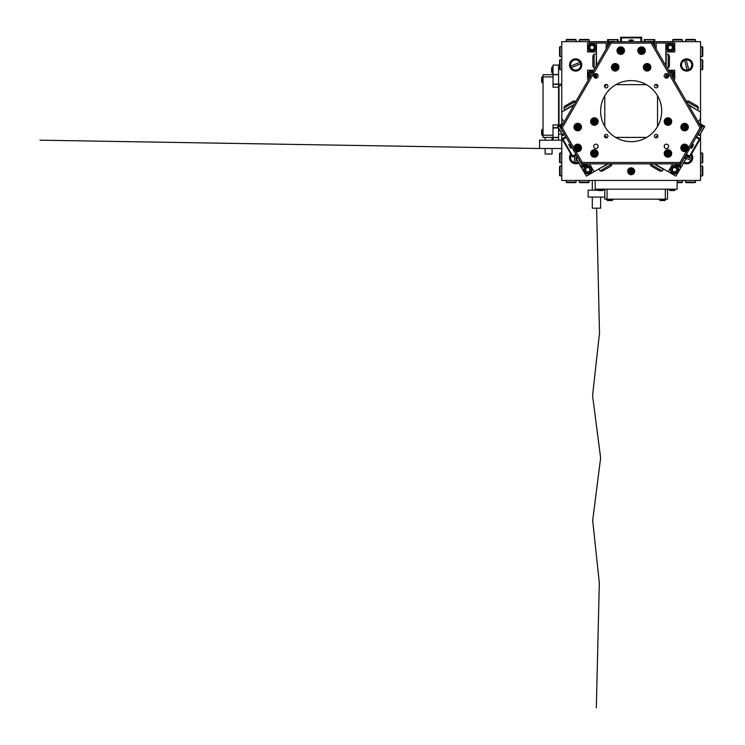 <?xml version="1.0" encoding="UTF-8"?>
<svg xmlns="http://www.w3.org/2000/svg" width="745" height="745" viewBox="0 0 745 745"><rect width="100%" height="100%" fill="white"/><g stroke="black" fill="none" stroke-linecap="round" stroke-linejoin="round"><path stroke-width="1.12" d="M604.791 95.742L604.791 126.52M604.81 87.212A2.775 2.775 0 0 1 607.147 84.706M655.181 84.706A2.775 2.775 0 0 1 657.518 87.212M657.528 126.52L657.528 95.742M657.5 135.031A2.775 2.775 0 0 1 654.976 137.397L656.913 137.406M607.343 137.397A2.775 2.775 0 0 1 604.828 135.031M559.56 47.205L559.56 56.089L560.11 56.639L560.11 46.656L559.56 47.205M702.209 46.656L702.209 56.639L702.768 56.089L702.768 47.205L700.542 46.656M559.56 64.694L559.56 69.136L560.11 69.685L560.11 59.693L559.56 60.252L559.56 64.694M702.209 59.693L702.209 69.685L702.768 69.136L702.768 60.252L700.542 59.693M702.768 175.429L702.768 166.545L702.209 165.995L702.209 175.988L702.768 175.429M560.11 175.988L560.11 165.995L559.56 166.545L559.56 175.429L561.777 175.988M702.768 157.949L702.768 153.507L702.209 152.949L702.209 162.941L702.768 162.382L702.768 157.949M560.11 162.941L560.11 152.949L559.56 153.507L559.56 162.382L561.777 162.941M677.14 182.646L681.954 182.646L682.504 182.087L677.14 182.087M672.511 39.988L682.504 39.988L681.954 39.438L673.07 39.438L672.511 41.655M690.559 182.646L694.992 182.646L695.551 182.087L685.558 182.087L686.117 182.646L690.559 182.646M685.558 39.988L695.551 39.988L694.992 39.438L686.117 39.438L685.558 41.655M588.699 39.438L579.815 39.438L579.265 39.988L589.248 39.988L588.699 39.438M589.248 182.087L579.265 182.087L579.815 182.646L588.699 182.646L589.248 180.43M571.21 39.438L566.768 39.438L566.219 39.988L576.211 39.988L575.652 39.438L571.21 39.438M576.211 182.087L566.219 182.087L566.768 182.646L575.652 182.646L576.211 180.43M631.164 168.072A3.194 3.194 0 0 1 634.349 171.266A3.194 3.194 0 0 1 631.164 174.46A3.194 3.194 0 0 1 627.97 171.266A3.194 3.194 0 0 1 631.164 168.072M631.713 170.437L631.713 169.32L630.605 169.32L630.605 170.437L629.218 170.707L629.218 171.825L630.605 172.095L630.605 173.213L631.713 173.213L631.713 172.095L633.101 171.825L633.101 170.707L631.713 170.437M631.713 171.825L631.713 170.707L630.605 170.707L630.605 171.825L631.797 171.899M558.582 128.699L558.582 137.406L543.04 137.406L543.04 74.686L553.032 74.686L553.032 65.066L559.56 65.066M553.032 84.399L558.582 84.399L558.582 87.174L553.032 87.174L553.032 76.903L543.04 76.903M543.04 135.19L553.032 135.19L553.032 124.918L558.582 124.918L558.582 87.174M558.582 124.918L558.582 125.793M553.032 127.693L558.005 127.693L553.032 127.693M561.777 85.507L559.001 85.507L559.001 125.551M558.582 85.507L559.001 84.12M558.582 65.066L558.582 84.12L561.777 84.12M558.582 134.128L561.711 134.128M559.737 130.701L558.582 130.701M558.163 127.972L553.032 127.972L553.032 140.181M558.582 137.406L558.582 140.181M558.582 74.686L553.032 74.686L553.032 84.12L558.582 84.12M595.181 180.43L595.181 189.165L677.14 189.165L677.14 180.43M667.52 189.165L667.52 199.157L604.791 199.157L604.791 189.165M543.04 129.22L541.652 130.189L541.652 134.454M541.652 132.601L541.652 133.225M541.652 131.576L541.652 132.163M551.645 67.972L551.645 71.958M543.04 76.484L541.652 77.461L541.652 81.727M599.101 190.552L601.886 190.552M600.237 190.552L600.973 190.552M599.176 190.552L599.837 190.552M607.79 200.545L611.366 200.545M608.954 200.545L609.55 200.545M660.517 200.545L664.531 200.545M661.709 200.545L662.277 200.545M669.047 189.165L670.016 190.552L674.281 190.552M570.791 67.003A5.271 5.271 0 0 1 570.53 66.212L579.973 62.263A5.094 5.094 0 0 0 570.689 66.137L570.53 66.212A5.271 5.271 0 0 1 580.141 62.189A5.271 5.271 0 0 1 580.783 63.725L571.331 67.674A5.094 5.094 0 0 0 580.616 63.8L580.783 63.725A5.271 5.271 0 0 1 571.173 67.748A5.271 5.271 0 0 1 570.791 67.003M580.141 62.189L580.141 62.189A5.271 5.271 0 0 0 570.53 66.212M688.007 70.067A5.271 5.271 0 0 1 687.188 70.216L684.59 60.317A5.094 5.094 0 0 0 687.141 70.049L687.188 70.216A5.271 5.271 0 0 1 684.543 60.14A5.271 5.271 0 0 1 686.154 59.721L688.753 69.62A5.094 5.094 0 0 0 686.201 59.889L686.154 59.721A5.271 5.271 0 0 1 688.79 69.797A5.271 5.271 0 0 1 688.007 70.067M684.543 60.14L684.543 60.14A5.271 5.271 0 0 0 687.188 70.216M685.27 156.189L691.798 158.881A5.271 5.271 0 0 1 691.164 160.417L686.527 158.508M684.385 162.224A5.094 5.094 0 0 0 691.006 160.352L691.164 160.417A5.271 5.271 0 0 1 684.292 162.373A5.271 5.271 0 0 0 691.164 160.417M691.798 158.881A5.271 5.271 0 0 0 691.09 154.792A5.271 5.271 0 0 1 691.798 158.881L691.639 158.815A5.094 5.094 0 0 0 690.988 154.969M576.202 159.216L575.475 162.941A5.271 5.271 0 0 1 573.846 162.624L575.205 155.612M571.331 154.969A5.094 5.094 0 0 0 573.883 162.447L573.846 162.624A5.271 5.271 0 0 1 571.229 154.792A5.271 5.271 0 0 0 573.846 162.624M575.475 162.941A5.271 5.271 0 0 0 578.027 162.373A5.271 5.271 0 0 1 575.475 162.941L575.513 162.764A5.094 5.094 0 0 0 577.943 162.224M576.854 155.845L576.481 157.763M545.126 148.506L545.126 154.057L552.064 154.057L552.064 148.506M604.791 197.08L588.14 197.08L588.14 190.143L597.136 190.143M561.777 148.506L539.576 148.506L539.576 140.181L561.777 140.181M600.628 197.08L600.628 208.181L592.303 208.181L592.303 197.08M634.628 171.266A3.474 3.474 0 0 0 631.164 167.802A3.474 3.474 0 0 0 627.69 171.266A3.474 3.474 0 0 0 631.164 174.74A3.474 3.474 0 0 0 634.628 171.266M581.761 64.973A6.109 6.109 0 0 0 575.652 58.864A6.109 6.109 0 0 0 569.543 64.973A6.109 6.109 0 0 0 575.652 71.073A6.109 6.109 0 0 0 581.761 64.973M692.775 64.973A6.109 6.109 0 0 0 686.667 58.864A6.109 6.109 0 0 0 680.567 64.973A6.109 6.109 0 0 0 686.667 71.073A6.109 6.109 0 0 0 692.775 64.973M683.882 163.099A6.109 6.109 0 0 0 691.546 154.001M570.772 154.001A6.109 6.109 0 0 0 578.446 163.099M657.043 84.679L655.228 84.679M646.399 84.679L615.929 84.679M607.091 84.679L605.275 84.679M605.415 137.406L607.333 137.406M615.621 137.406L646.707 137.406M561.777 134.23L561.777 180.43L700.542 180.43L700.542 134.23M700.542 123.949L700.542 41.655L654.753 41.655M561.777 123.949L561.777 41.655L607.566 41.655M618.117 41.655L620.613 41.655M641.706 41.655L644.202 41.655M564.058 121.919L561.842 118.641L561.842 111.983L573.771 105.092M688.548 105.092L700.477 111.983L700.477 118.641L698.261 121.919M674.057 163.853L680.79 167.737L675.929 176.146L654.632 163.853M672.782 163.853L668.246 171.704M589.546 163.853L594.082 171.704L586.389 176.146L581.528 167.737L588.261 163.853M594.082 171.704L607.687 163.853M596.466 51.926L587.591 51.926L587.591 43.042L606.179 43.042L606.179 48.956M596.466 43.042L596.466 65.784M596.466 73.736L596.466 78.029M588.764 79.128L587.591 79.128L587.591 70.244L593.895 70.244M656.14 48.956L656.14 43.042L674.737 43.042L674.737 51.926L665.853 51.926M665.853 78.029L665.853 73.736M665.853 65.784L665.853 43.042M668.433 70.244L674.737 70.244L674.737 79.128L673.554 79.128M605.611 137.741L604.474 135.786M570.251 146.299L571.033 148.488L568.742 144.521L570.251 146.299M563.024 139.073L562.689 138.486L565.8 136.689M563.285 138.142L562.996 139.268L572.709 156.096L575.932 154.234M576.341 154.96L573.836 156.403L572.709 156.096M566.219 137.406L562.996 139.268M573.836 156.403L573.231 156.757L572.896 156.161M573.231 156.757L572.579 157.13L562.037 138.859L562.689 138.486M561.274 126.743A4.163 0.754 -120 0 0 560.128 125.858A4.163 0.754 -120 0 0 561.562 129.844A4.163 0.754 -120 0 0 563.322 132.405M562.605 124.434L558.089 127.041L562.531 134.733L564.133 133.802M564.552 134.528L562.531 134.733M558.089 127.041L558.378 125.905L563.443 122.99M558.378 125.905L557.539 126.389L562.82 135.525L563.658 135.041M562.82 135.525L557.539 126.389M578.818 159.244A4.163 0.754 -120 0 0 580.15 162.047A4.163 0.754 -120 0 0 582.888 165.278A4.163 0.754 -120 0 0 582.692 163.853M578.008 157.838L576.407 158.769L580.849 166.461L585.365 163.853M587.032 163.853L581.137 167.252L575.857 158.117L577.599 157.12M576.695 157.633L576.407 158.769M580.849 166.461L581.975 166.768M575.857 158.117L581.137 167.252M631.164 40.677L628.873 40.267L631.164 39.848L633.455 40.267L631.164 40.677M641.026 38.004L641.706 38.004L641.706 41.748M641.706 38.703L640.877 37.883L621.451 37.883L621.451 41.748M620.613 41.748L620.613 38.703L621.451 37.883M640.877 41.748L640.877 37.883M620.613 38.703L620.613 38.004L621.293 38.004M620.613 38.004L620.613 37.25L641.706 37.25L641.706 38.004M652.527 42.698A4.163 0.754 0 0 0 653.924 42.13A4.163 0.754 0 0 0 649.752 41.375A4.163 0.754 0 0 0 646.176 41.748M653.924 45.11L653.924 39.755L645.04 39.755L645.04 41.748M644.202 41.748L645.04 39.755M653.924 39.755L654.753 40.575L654.753 46.553M654.753 40.575L654.753 39.606L644.202 39.606L644.202 40.575M644.202 39.606L654.753 39.606M616.143 41.748A4.163 0.754 0 0 0 612.567 41.375A4.163 0.754 0 0 0 608.404 42.13A4.163 0.754 0 0 0 609.792 42.698M617.288 41.748L617.288 39.755L608.404 39.755L608.404 45.11M607.566 46.553L607.566 39.606L618.117 39.606L618.117 41.748M618.117 40.575L617.288 39.755M608.404 39.755L607.566 40.575M618.117 39.606L607.566 39.606M657.844 135.786L656.718 137.741M692.077 146.299L693.576 144.521L692.794 146.709L691.286 148.488L692.077 146.299M689.432 156.161L689.088 156.757L685.977 154.96M688.492 156.403L689.609 156.096L699.332 139.268L696.109 137.406M696.528 136.689L699.034 138.142L699.332 139.268M686.396 154.234L689.609 156.096M699.034 138.142L699.639 138.486L699.294 139.073M699.639 138.486L700.291 138.859L689.74 157.13L689.088 156.757M679.626 163.853A4.163 0.754 120 0 0 679.44 165.278A4.163 0.754 120 0 0 682.169 162.047A4.163 0.754 120 0 0 683.5 159.244M676.963 163.853L681.479 166.461L685.912 158.769L684.31 157.838M684.73 157.12L685.912 158.769M681.479 166.461L680.353 166.768L675.296 163.853M680.353 166.768L681.191 167.252L686.462 158.117L685.624 157.633M686.462 158.117L681.191 167.252M698.996 132.405A4.163 0.754 120 0 0 700.766 129.844A4.163 0.754 120 0 0 702.2 125.858A4.163 0.754 120 0 0 701.054 126.743M698.186 133.802L699.797 134.733L704.23 127.041L699.713 124.434M698.885 122.99L704.779 126.389L699.508 135.525L697.776 134.528M698.67 135.041L699.797 134.733M704.23 127.041L703.941 125.905M699.508 135.525L704.779 126.389M620.753 46.879A3.744 3.744 180 0 0 617.009 50.623A3.744 3.744 180 0 0 620.753 54.376A3.744 3.744 180 0 0 624.496 50.623A3.744 3.744 180 0 0 620.753 46.879M617.009 50.623A3.744 3.744 180 0 0 620.753 54.376A3.744 3.744 180 0 0 624.496 50.623M641.566 46.879A3.744 3.744 180 0 0 637.822 50.623A3.744 3.744 180 0 0 641.566 54.376A3.744 3.744 180 0 0 645.319 50.623A3.744 3.744 180 0 0 641.566 46.879M637.822 50.623A3.744 3.744 180 0 0 641.566 54.376A3.744 3.744 180 0 0 645.319 50.623M615.202 63.53A3.744 3.744 180 0 0 611.459 67.283A3.744 3.744 180 0 0 615.202 71.026A3.744 3.744 180 0 0 618.946 67.283A3.744 3.744 180 0 0 615.202 63.53M611.459 67.283A3.744 3.744 180 0 0 615.202 71.026A3.744 3.744 180 0 0 618.946 67.283M647.116 63.53A3.744 3.744 180 0 0 643.373 67.283A3.744 3.744 180 0 0 647.116 71.026A3.744 3.744 180 0 0 650.869 67.283A3.744 3.744 180 0 0 647.116 63.53M643.373 67.283A3.744 3.744 180 0 0 647.116 71.026A3.744 3.744 180 0 0 650.869 67.283M594.37 117.794A3.744 3.744 180 0 0 590.627 121.537A3.744 3.744 180 0 0 594.37 125.281A3.744 3.744 180 0 0 598.123 121.537A3.744 3.744 180 0 0 594.37 117.794M590.627 121.537A3.744 3.744 180 0 0 594.37 125.281A3.744 3.744 180 0 0 598.123 121.537M594.37 149.708A3.744 3.744 180 0 0 590.627 153.451A3.744 3.744 180 0 0 594.37 157.204A3.744 3.744 180 0 0 598.123 153.451A3.744 3.744 180 0 0 594.37 149.708M590.627 153.451A3.744 3.744 180 0 0 594.37 157.204A3.744 3.744 180 0 0 598.123 153.451M577.72 123.344A3.744 3.744 180 0 0 573.976 127.088A3.744 3.744 180 0 0 577.72 130.841A3.744 3.744 180 0 0 581.472 127.088A3.744 3.744 180 0 0 577.72 123.344M573.976 127.088A3.744 3.744 180 0 0 577.72 130.841A3.744 3.744 180 0 0 581.472 127.088M575.699 151.058A3.744 3.744 180 0 0 581.472 147.901A3.744 3.744 180 0 0 577.72 144.158A3.744 3.744 180 0 0 573.976 148.087L582.283 162.466L680.045 162.466L688.343 148.087A3.744 3.744 180 0 0 684.599 144.158A3.744 3.744 180 0 0 680.856 147.901A3.744 3.744 180 0 0 686.629 151.058M573.976 147.901A3.744 3.744 180 0 0 577.72 151.654A3.744 3.744 180 0 0 581.472 147.901M667.948 149.708A3.744 3.744 180 0 0 664.205 153.451A3.744 3.744 180 0 0 667.948 157.204A3.744 3.744 180 0 0 671.692 153.451A3.744 3.744 180 0 0 667.948 149.708M664.205 153.451A3.744 3.744 180 0 0 667.948 157.204A3.744 3.744 180 0 0 671.692 153.451M667.948 117.794A3.744 3.744 180 0 0 664.205 121.537A3.744 3.744 180 0 0 667.948 125.281A3.744 3.744 180 0 0 671.692 121.537A3.744 3.744 180 0 0 667.948 117.794M664.205 121.537A3.744 3.744 180 0 0 667.948 125.281A3.744 3.744 180 0 0 671.692 121.537M684.599 123.344A3.744 3.744 180 0 0 680.856 127.088A3.744 3.744 180 0 0 684.599 130.841A3.744 3.744 180 0 0 688.343 127.088A3.744 3.744 180 0 0 684.599 123.344M680.856 127.088A3.744 3.744 180 0 0 684.599 130.841A3.744 3.744 180 0 0 688.343 127.088M680.856 147.901A3.744 3.744 180 0 0 684.599 151.654A3.744 3.744 180 0 0 688.343 147.901M595.916 73.662A2.216 2.216 180 0 0 593.691 75.888A2.216 2.216 180 0 0 595.916 78.104A2.216 2.216 180 0 0 598.133 75.888A2.216 2.216 180 0 0 595.916 73.662M595.916 144.158A2.216 2.216 180 0 0 593.691 146.374A2.216 2.216 180 0 0 595.916 148.6A2.216 2.216 180 0 0 598.133 146.374A2.216 2.216 180 0 0 595.916 144.158M666.412 144.158A2.216 2.216 180 0 0 664.186 146.374A2.216 2.216 180 0 0 666.412 148.6A2.216 2.216 180 0 0 668.628 146.374A2.216 2.216 180 0 0 666.412 144.158M666.412 73.662A2.216 2.216 180 0 0 664.186 75.888A2.216 2.216 180 0 0 666.412 78.104A2.216 2.216 180 0 0 668.628 75.888A2.216 2.216 180 0 0 666.412 73.662M606.179 84.418A1.732 1.732 180 0 0 604.446 86.15A1.732 1.732 180 0 0 606.179 87.891A1.732 1.732 180 0 0 607.92 86.15A1.732 1.732 180 0 0 606.179 84.418M656.14 84.418A1.732 1.732 180 0 0 654.408 86.15A1.732 1.732 180 0 0 656.14 87.891A1.732 1.732 180 0 0 657.872 86.15A1.732 1.732 180 0 0 656.14 84.418M656.14 134.379A1.732 1.732 180 0 0 654.408 136.112A1.732 1.732 180 0 0 656.14 137.844A1.732 1.732 180 0 0 657.872 136.112A1.732 1.732 180 0 0 656.14 134.379M606.179 134.379A1.732 1.732 180 0 0 604.446 136.112A1.732 1.732 180 0 0 606.179 137.844A1.732 1.732 180 0 0 607.92 136.112A1.732 1.732 180 0 0 606.179 134.379M631.164 80.6A30.526 30.526 180 0 0 600.628 111.135A30.526 30.526 180 0 0 631.164 141.662A30.526 30.526 180 0 0 661.69 111.135A30.526 30.526 180 0 0 631.164 80.6M701.66 127.795L680.846 163.853L581.482 163.853L560.668 127.795L610.341 41.748L651.977 41.748L701.66 127.795L700.058 127.795L651.177 43.136L611.151 43.136L562.27 127.795L573.976 148.087M688.343 148.087L700.058 127.795M680.846 163.853L680.045 162.466M651.177 43.136L651.977 41.748M581.482 163.853L582.283 162.466M611.151 43.136L610.341 41.748M560.668 127.795L562.27 127.795M668.2 54.143L669.457 55.95L669.457 66.221L668.2 68.019L668.2 54.143L666.188 54.143L666.188 66.361M686.508 101.208L688.706 101.013L697.599 106.153L698.531 108.146L686.406 101.385M662.258 170.959L660.07 171.154L651.177 166.023L650.245 164.021L662.258 170.959L663.264 169.217L653.97 163.853M612.073 164.021L611.151 166.023L602.258 171.154L600.06 170.959L611.98 163.853M563.797 108.146L564.729 106.153L573.622 101.013L575.811 101.208L563.797 108.146L564.803 109.888L574.106 104.514M594.128 68.019L592.862 66.221L592.862 55.95L594.128 54.143L594.128 68.019L595.171 68.019M592.024 43.322A4.163 4.163 0 0 1 596.196 47.484A4.163 4.163 0 0 1 592.024 51.647A4.163 4.163 0 0 1 587.861 47.484A4.163 4.163 0 0 1 592.024 43.322A4.163 4.163 0 0 0 587.861 47.484A4.163 4.163 0 0 0 592.024 51.647M593.234 49.57A2.403 2.403 0 0 0 593.234 45.398A2.403 2.403 0 0 0 589.621 47.484A2.403 2.403 0 0 0 593.234 49.57L594.436 47.484L593.234 45.398L590.822 45.398L589.621 47.484L590.822 49.57L593.234 49.57M591.241 70.598A4.163 4.163 0 0 0 589.444 77.946A4.163 4.163 0 0 1 593.56 70.812M596.065 73.671A4.163 4.163 0 0 1 594.789 77.797M593.746 76.362A2.403 2.403 0 0 0 594.398 74.267M592.666 72.367A2.403 2.403 0 0 0 590.338 76.4M592.815 72.414L590.459 72.861L589.668 75.133L590.506 76.111M668.759 70.812A4.163 4.163 0 0 1 672.875 77.946M671.981 76.4A2.403 2.403 0 0 0 669.653 72.367M667.93 74.267A2.403 2.403 0 0 0 668.572 76.362M667.529 77.797A4.163 4.163 0 0 1 666.254 73.671A4.163 4.163 0 0 0 667.529 77.797M671.906 76.26L672.502 73.736L670.575 72.293L669.802 72.628M668.209 74.584L668.088 75.636M667.799 44.151A4.163 4.163 0 0 1 673.629 44.989A4.163 4.163 0 0 1 672.791 50.818A4.163 4.163 0 0 1 666.961 49.98A4.163 4.163 0 0 1 667.799 44.151A4.163 4.163 0 0 0 666.961 49.98A4.163 4.163 0 0 0 672.791 50.818M672.502 48.425A2.403 2.403 0 0 0 670.006 45.1A2.403 2.403 0 0 0 668.367 48.928A2.403 2.403 0 0 0 672.502 48.425L672.214 46.041L670.006 45.1L668.088 46.544L668.367 48.928L670.584 49.868L672.502 48.425M671.292 167.085A4.163 4.163 0 0 1 677.158 166.498A4.163 4.163 0 0 1 677.736 172.356A4.163 4.163 0 0 1 671.878 172.942A4.163 4.163 0 0 1 671.292 167.085A4.163 4.163 0 0 0 671.878 172.942A4.163 4.163 0 0 0 677.736 172.356M676.888 170.111A2.403 2.403 0 0 0 673.666 167.476A2.403 2.403 0 0 0 672.996 171.583A2.403 2.403 0 0 0 676.888 170.111L676.041 167.858L673.666 167.476L672.148 169.329L672.996 171.583L675.361 171.974L676.888 170.111M583.791 168.621A4.163 4.163 0 0 1 588.904 165.707A4.163 4.163 0 0 1 591.819 170.819A4.163 4.163 0 0 1 586.706 173.734A4.163 4.163 0 0 1 583.791 168.621A4.163 4.163 0 0 0 586.706 173.734A4.163 4.163 0 0 0 591.819 170.819M590.133 169.106A2.403 2.403 0 0 0 586.11 168.016A2.403 2.403 0 0 0 587.172 172.039A2.403 2.403 0 0 0 590.133 169.106L588.438 167.401L586.11 168.016L585.486 170.335L587.172 172.039L589.5 171.425L590.133 169.106M666.542 150.592A3.194 3.194 -0 0 1 670.817 152.055A3.194 3.194 -0 0 1 669.355 156.32A3.194 3.194 -0 0 1 665.08 154.858A3.194 3.194 -0 0 1 666.542 150.592M669.932 153.097L668.936 153.591L669.932 153.097L669.448 152.101L668.451 152.595L667.595 151.468L666.598 151.952L667.082 152.949L666.598 151.952M669.299 154.96L668.302 155.444L667.818 154.448L668.302 155.444L669.299 154.96L668.814 153.954M667.818 154.448L666.449 154.811L667.818 154.448M665.956 153.815L666.449 154.811L665.956 153.815L667.082 152.949L667.697 154.196L668.796 153.749M668.693 153.712L668.2 152.716L667.203 153.2M683.994 144.772A3.194 3.194 -0 0 1 687.737 147.305A3.194 3.194 -0 0 1 685.204 151.039A3.194 3.194 -0 0 1 681.461 148.506A3.194 3.194 -0 0 1 683.994 144.772M686.611 148.087L685.521 148.292L686.611 148.087L686.406 146.998L685.316 147.203L684.776 145.89L683.687 146.104L683.901 147.193L683.687 146.104M685.512 149.708L684.422 149.922L684.208 148.823L684.422 149.922L685.512 149.708L685.298 148.618M684.208 148.823L682.793 148.814L684.208 148.823M682.588 147.724L682.793 148.814L682.588 147.724L683.901 147.193L684.161 148.553L685.344 148.413M685.251 148.348L685.037 147.259L683.947 147.463M683.333 124.154A3.194 3.194 -0 0 1 687.533 125.831A3.194 3.194 -0 0 1 685.866 130.021A3.194 3.194 -0 0 1 681.666 128.354A3.194 3.194 -0 0 1 683.333 124.154M686.601 126.827L685.586 127.274L686.601 126.827L686.164 125.812L685.149 126.25L684.338 125.085L683.323 125.523L683.761 126.548L683.323 125.523M685.875 128.652L684.86 129.09L684.422 128.075L684.86 129.09L685.875 128.652L685.437 127.637M684.422 128.075L683.035 128.364L684.422 128.075M682.597 127.348L683.035 128.364L682.597 127.348L683.761 126.548L684.31 127.823L685.437 127.423M685.326 127.376L684.888 126.361L683.873 126.799M666.03 118.986A3.194 3.194 -0 0 1 670.5 119.619A3.194 3.194 -0 0 1 669.867 124.089A3.194 3.194 -0 0 1 665.397 123.456A3.194 3.194 -0 0 1 666.03 118.986M669.839 120.82L668.945 121.482L669.839 120.82L669.168 119.926L667.893 120.541L667.222 119.647L666.337 120.317L667.008 121.202L666.337 120.317M669.559 122.757L668.665 123.428L668.004 122.534L668.665 123.428L669.559 122.757L668.889 121.873M668.004 122.534L666.728 123.149L668.004 122.534M666.058 122.264L666.728 123.149L666.058 122.264L667.008 121.202L667.837 122.32L668.842 121.668M668.721 121.649L668.06 120.765L667.166 121.426M644.649 65.262A3.194 3.194 -0 0 1 649.146 64.806A3.194 3.194 -0 0 1 649.593 69.304A3.194 3.194 -0 0 1 645.096 69.751A3.194 3.194 -0 0 1 644.649 65.262M648.783 66.128L648.076 66.985L648.783 66.128L647.917 65.42L647.219 66.286L645.971 65.616L645.263 66.482L646.12 67.18L645.263 66.482M647.899 67.199L647.042 66.501L646.334 67.357L647.2 68.065L648.076 66.985L648.979 68.084L648.271 68.94L648.979 68.084M647.414 68.233L648.271 68.94L647.414 68.233L646.315 69.136L647.414 68.233M645.459 68.428L646.315 69.136L645.459 68.428L646.166 67.572M638.707 49.207A3.194 3.194 -0 0 1 642.982 47.764A3.194 3.194 -0 0 1 644.425 52.048A3.194 3.194 -0 0 1 640.151 53.491A3.194 3.194 -0 0 1 638.707 49.207M642.926 49.133L642.432 50.129L642.926 49.133L641.929 48.639L641.445 49.636L640.076 49.272L639.582 50.26L640.579 50.753L639.582 50.26M642.311 50.381L641.315 49.887L640.821 50.874L641.818 51.368L642.432 50.129L643.559 50.995L643.065 51.982L643.559 50.995M642.069 51.498L643.065 51.982L641.696 51.619L641.203 52.616L642.069 51.498M640.206 52.122L641.203 52.616L640.206 52.122L640.7 51.126M617.67 49.785A3.194 3.194 -0 0 1 621.591 47.55A3.194 3.194 -0 0 1 623.835 51.47A3.194 3.194 -0 0 1 619.914 53.705A3.194 3.194 -0 0 1 617.67 49.785M621.805 48.9L621.507 49.971L621.805 48.9L620.734 48.611L620.436 49.682L619.03 49.58L618.732 50.651L619.803 50.939L618.732 50.651M621.432 50.241L620.361 49.943L620.073 51.014L621.144 51.312L621.507 49.971L622.773 50.604L622.485 51.675L622.773 50.604M621.414 51.386L622.485 51.675L621.069 51.573L620.781 52.644L621.414 51.386M619.71 52.355L620.781 52.644L619.71 52.355L619.998 51.284M612.036 66.892A3.194 3.194 -0 0 1 615.584 64.107A3.194 3.194 -0 0 1 618.369 67.665A3.194 3.194 -0 0 1 614.821 70.449A3.194 3.194 -0 0 1 612.036 66.892M615.985 65.42L615.854 66.556L615.985 65.42L614.886 65.281L614.755 66.389L613.34 66.491L613.21 67.599L614.308 67.73L613.21 67.599M615.817 66.799L614.718 66.659L614.588 67.767L615.687 67.897L615.854 66.519L617.195 66.966L617.065 68.065L617.195 66.966M615.966 67.935L617.065 68.065L615.649 68.177L615.519 69.276L615.966 67.935M614.42 69.145L615.519 69.276L614.42 69.145L614.55 68.037M574.535 147.808A3.194 3.194 -0 0 1 577.822 144.716A3.194 3.194 -0 0 1 580.914 148.004A3.194 3.194 -0 0 1 577.626 151.095A3.194 3.194 -0 0 1 574.535 147.808M578.334 145.983L578.306 147.1L578.334 145.983L577.226 145.946L576.909 147.324L575.801 147.286L575.764 148.404L576.872 148.432L575.764 148.404M578.297 147.37L577.189 147.333L577.152 148.441L578.26 148.478L578.306 147.091L579.685 147.408L579.647 148.516L579.685 147.408M578.539 148.488L579.647 148.516L578.25 148.758L578.222 149.866L578.539 148.488M577.105 149.829L578.222 149.866L577.105 149.829L577.142 148.721M579.945 127.088L579.945 127.088A2.216 2.216 -0 0 1 577.72 129.313A2.216 2.216 -0 0 1 575.503 127.088L575.503 127.088A2.216 2.216 -0 0 1 577.72 124.871A2.216 2.216 -0 0 1 579.945 127.088M574.535 127.088A3.194 3.194 -0 0 1 577.72 123.893A3.194 3.194 -0 0 1 580.914 127.088A3.194 3.194 -0 0 1 577.72 130.282A3.194 3.194 -0 0 1 574.535 127.088M578.278 125.151L578.278 126.259L578.278 125.151L577.17 125.151L576.891 126.538L575.783 126.538L575.783 127.646L576.891 127.646L575.783 127.646L575.783 126.538M578.278 126.259L579.666 126.538L579.666 127.646L579.666 126.538M578.558 127.646L579.666 127.646L578.558 127.646M578.278 129.034L577.17 129.034L577.17 127.926L577.17 129.034L578.278 129.034L578.278 127.926M577.17 126.259L577.17 125.151M578.278 126.538L577.17 126.538L577.17 127.646L578.278 127.646L578.362 126.454M591.185 153.358A3.194 3.194 -0 0 1 594.473 150.267A3.194 3.194 -0 0 1 597.564 153.554A3.194 3.194 -0 0 1 594.277 156.646A3.194 3.194 -0 0 1 591.185 153.358M594.985 151.533L594.957 152.65L594.985 151.533L593.877 151.496L593.849 152.604L592.452 152.846L592.415 153.954L593.523 153.982L592.415 153.954M594.948 152.921L593.839 152.883L593.802 153.992L594.91 154.029L594.957 152.641L596.335 152.958L596.298 154.066L596.335 152.958M595.19 154.038L596.298 154.066L594.901 154.308L594.873 155.416L595.19 154.038M593.765 155.379L594.873 155.416L593.765 155.379L593.793 154.271M591.204 121.156A3.194 3.194 -0 0 1 594.761 118.371A3.194 3.194 -0 0 1 597.546 121.919A3.194 3.194 -0 0 1 593.989 124.704A3.194 3.194 -0 0 1 591.204 121.156M595.162 119.675L595.022 120.783L595.162 119.675L594.054 119.545L593.616 120.886L592.517 120.755L592.377 121.854L593.486 121.994L592.377 121.854M594.994 121.053L593.886 120.923L593.756 122.022L594.855 122.152L595.022 120.783L596.372 121.221L596.233 122.32L596.372 121.221M595.134 122.189L596.233 122.32L594.827 122.431L594.696 123.53L595.134 122.189M593.588 123.4L594.696 123.53L593.588 123.4L593.728 122.301M664.335 147.184L664.335 145.573M597.984 145.573L597.984 147.184M539.576 148.506L40.007 140.181M596.605 208.181L599.511 333.071L592.573 395.521L600.628 457.961L592.675 520.41L599.315 582.86L596.335 707.75M631.164 168.24A3.027 3.027 0 0 1 634.191 171.266A3.027 3.027 0 0 1 631.164 174.293A3.027 3.027 0 0 1 628.137 171.266A3.027 3.027 0 0 1 631.164 168.24M631.164 169.05A2.216 2.216 0 0 1 633.38 171.266A2.216 2.216 0 0 1 631.164 173.483A2.216 2.216 0 0 1 628.938 171.266A2.216 2.216 0 0 1 631.164 169.05M558.582 137.592L553.032 137.592M553.032 74.5L558.582 74.5M607.017 189.165L607.017 199.157M665.294 199.157L665.294 189.165M553.032 138.933L552.278 139.101L552.278 140.181M542.286 129.388L542.286 135.441L541.652 134.631M553.032 66.771L552.278 66.938L552.278 72.991L551.645 72.181M542.286 76.651L542.286 82.704L541.652 81.903M596.885 189.165L597.052 189.928L603.105 189.928L602.295 190.552M606.598 199.157L606.765 199.921L612.818 199.921L612.008 200.545M659.334 199.157L659.493 199.921L665.555 199.921L664.745 200.545M669.206 189.928L675.268 189.928L674.458 190.552M571.173 67.748A5.271 5.271 0 0 0 580.783 63.725M688.79 69.797A5.271 5.271 0 0 0 686.154 59.721M688.222 104.514L697.069 110.009M608.358 163.853L599.176 168.761M596.14 66.361L596.466 54.478M592.024 51.088A3.604 3.604 0 0 0 595.637 47.484A3.604 3.604 0 0 0 592.024 43.88A3.604 3.604 0 0 0 588.42 47.484A3.604 3.604 0 0 0 592.024 51.088M594.342 77.452A3.604 3.604 0 0 0 595.497 73.699M593.281 71.297A3.604 3.604 0 0 0 589.723 77.461M672.595 77.461A3.604 3.604 0 0 0 669.038 71.297M666.822 73.699A3.604 3.604 0 0 0 667.976 77.452M672.456 50.371A3.604 3.604 0 0 0 673.182 45.324A3.604 3.604 0 0 0 668.125 44.598A3.604 3.604 0 0 0 667.408 49.645A3.604 3.604 0 0 0 672.456 50.371M677.307 172.011A3.604 3.604 0 0 0 676.805 166.927A3.604 3.604 0 0 0 671.729 167.439A3.604 3.604 0 0 0 672.232 172.514A3.604 3.604 0 0 0 677.307 172.011M591.288 170.67A3.604 3.604 0 0 0 588.755 166.237A3.604 3.604 0 0 0 584.322 168.77A3.604 3.604 0 0 0 586.855 173.203A3.604 3.604 0 0 0 591.288 170.67M666.617 150.741A3.027 3.027 -0 0 1 670.668 152.12A3.027 3.027 -0 0 1 669.28 156.171A3.027 3.027 -0 0 1 665.229 154.792A3.027 3.027 -0 0 1 666.617 150.741M666.971 151.458A2.216 2.216 -0 0 1 669.941 152.474A2.216 2.216 -0 0 1 668.926 155.454A2.216 2.216 -0 0 1 665.956 154.429A2.216 2.216 -0 0 1 666.971 151.458M684.031 144.93A3.027 3.027 -0 0 1 687.57 147.333A3.027 3.027 -0 0 1 685.167 150.881A3.027 3.027 -0 0 1 681.628 148.478A3.027 3.027 -0 0 1 684.031 144.93M684.18 145.722A2.216 2.216 -0 0 1 686.778 147.482A2.216 2.216 -0 0 1 685.018 150.09A2.216 2.216 -0 0 1 682.42 148.32A2.216 2.216 -0 0 1 684.18 145.722M683.398 124.313A3.027 3.027 -0 0 1 687.384 125.896A3.027 3.027 -0 0 1 685.8 129.872A3.027 3.027 -0 0 1 681.824 128.289A3.027 3.027 -0 0 1 683.398 124.313M683.724 125.048A2.216 2.216 -0 0 1 686.639 126.212A2.216 2.216 -0 0 1 685.475 129.127A2.216 2.216 -0 0 1 682.56 127.972A2.216 2.216 -0 0 1 683.724 125.048M666.132 119.116A3.027 3.027 -0 0 1 670.37 119.722A3.027 3.027 -0 0 1 669.764 123.959A3.027 3.027 -0 0 1 665.527 123.353A3.027 3.027 -0 0 1 666.132 119.116M666.617 119.759A2.216 2.216 -0 0 1 669.727 120.206A2.216 2.216 -0 0 1 669.28 123.316A2.216 2.216 -0 0 1 666.17 122.869A2.216 2.216 -0 0 1 666.617 119.759M644.779 65.364A3.027 3.027 -0 0 1 649.035 64.936A3.027 3.027 -0 0 1 649.463 69.201A3.027 3.027 -0 0 1 645.198 69.62A3.027 3.027 -0 0 1 644.779 65.364M645.403 65.877A2.216 2.216 -0 0 1 648.523 65.56A2.216 2.216 -0 0 1 648.839 68.689A2.216 2.216 -0 0 1 645.71 68.996A2.216 2.216 -0 0 1 645.403 65.877M638.856 49.282A3.027 3.027 -0 0 1 642.916 47.913A3.027 3.027 -0 0 1 644.285 51.973A3.027 3.027 -0 0 1 640.225 53.342A3.027 3.027 -0 0 1 638.856 49.282M639.582 49.645A2.216 2.216 -0 0 1 642.553 48.639A2.216 2.216 -0 0 1 643.559 51.61A2.216 2.216 -0 0 1 640.588 52.616A2.216 2.216 -0 0 1 639.582 49.645M617.829 49.831A3.027 3.027 -0 0 1 621.554 47.708A3.027 3.027 -0 0 1 623.677 51.424A3.027 3.027 -0 0 1 619.961 53.547A3.027 3.027 -0 0 1 617.829 49.831M618.611 50.045A2.216 2.216 -0 0 1 621.339 48.481A2.216 2.216 -0 0 1 622.894 51.209A2.216 2.216 -0 0 1 620.166 52.774A2.216 2.216 -0 0 1 618.611 50.045M612.194 66.92A3.027 3.027 -0 0 1 615.566 64.275A3.027 3.027 -0 0 1 618.21 67.646A3.027 3.027 -0 0 1 614.839 70.281A3.027 3.027 -0 0 1 612.194 66.92M612.995 67.013A2.216 2.216 -0 0 1 615.472 65.076A2.216 2.216 -0 0 1 617.409 67.544A2.216 2.216 -0 0 1 614.932 69.481A2.216 2.216 -0 0 1 612.995 67.013M574.693 147.817A3.027 3.027 -0 0 1 577.813 144.875A3.027 3.027 -0 0 1 580.746 147.994A3.027 3.027 -0 0 1 577.626 150.928A3.027 3.027 -0 0 1 574.693 147.817M575.503 147.836A2.216 2.216 -0 0 1 577.794 145.685A2.216 2.216 -0 0 1 579.945 147.976A2.216 2.216 -0 0 1 577.654 150.127A2.216 2.216 -0 0 1 575.503 147.836M574.693 127.088A3.027 3.027 -0 0 1 577.72 124.061A3.027 3.027 -0 0 1 580.746 127.088A3.027 3.027 -0 0 1 577.72 130.114A3.027 3.027 -0 0 1 574.693 127.088M591.353 153.368A3.027 3.027 -0 0 1 594.463 150.434A3.027 3.027 -0 0 1 597.397 153.544A3.027 3.027 -0 0 1 594.286 156.478A3.027 3.027 -0 0 1 591.353 153.368M592.154 153.386A2.216 2.216 -0 0 1 594.445 151.235A2.216 2.216 -0 0 1 596.596 153.526A2.216 2.216 -0 0 1 594.305 155.677A2.216 2.216 -0 0 1 592.154 153.386M591.372 121.174A3.027 3.027 -0 0 1 594.743 118.529A3.027 3.027 -0 0 1 597.378 121.901A3.027 3.027 -0 0 1 594.007 124.545A3.027 3.027 -0 0 1 591.372 121.174M592.173 121.267A2.216 2.216 -0 0 1 594.64 119.33A2.216 2.216 -0 0 1 596.577 121.808A2.216 2.216 -0 0 1 594.11 123.745A2.216 2.216 -0 0 1 592.173 121.267M561.777 46.656L560.11 46.656M561.777 56.639L560.11 56.639M702.209 56.639L700.542 56.639M561.777 69.685L560.11 69.685M702.209 69.685L700.542 69.685M561.777 59.693L560.11 59.693M700.542 175.988L702.209 175.988M700.542 165.995L702.209 165.995M560.11 165.995L561.777 165.995M700.542 152.949L702.209 152.949M560.11 152.949L561.777 152.949M700.542 162.941L702.209 162.941M682.504 180.43L682.504 182.087M682.504 39.988L682.504 41.655M695.551 180.43L695.551 182.087M695.551 39.988L695.551 41.655M685.558 180.43L685.558 182.087M589.248 41.655L589.248 39.988M579.265 41.655L579.265 39.988M579.265 182.087L579.265 180.43M566.219 41.655L566.219 39.988M566.219 182.087L566.219 180.43M576.211 41.655L576.211 39.988M552.278 139.101L551.645 139.902M543.04 135.599L542.286 135.441M552.278 66.938L551.645 67.748M553.032 73.159L552.278 72.991M543.04 82.872L542.286 82.704M603.273 189.165L603.105 189.928M597.052 189.928L597.853 190.552M612.986 199.157L612.818 199.921M606.765 199.921L607.566 200.545M665.713 199.157L665.555 199.921M659.493 199.921L660.303 200.545M675.426 189.165L675.268 189.928M552.064 137.406L552.064 140.181M545.126 137.406L545.126 140.181M603.022 190.143L604.791 190.143M592.303 190.143L592.303 180.43M668.2 68.019L667.148 68.019M698.531 108.146L697.525 109.888M600.06 170.959L599.054 169.217M594.128 54.143L596.14 54.143"/></g></svg>
